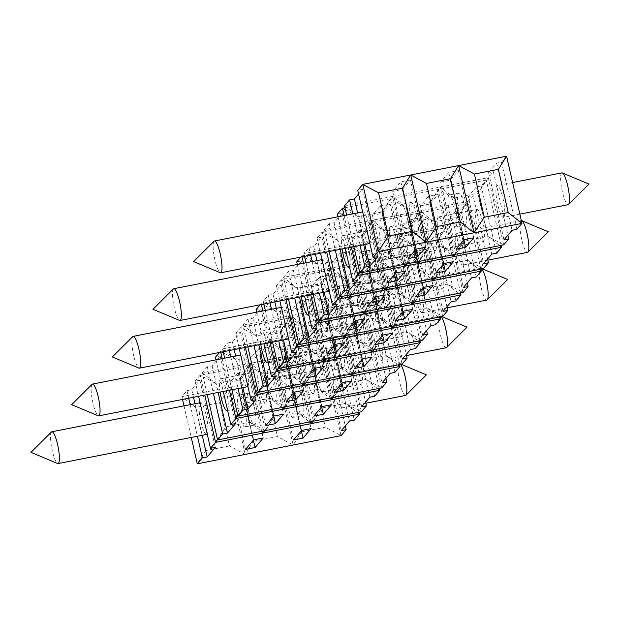 <?xml version="1.0" encoding="UTF-8"?>
<svg xmlns="http://www.w3.org/2000/svg" width="620" height="620" viewBox="0 0 620 620"><rect width="100%" height="100%" fill="white"/><g stroke="black" fill="none" stroke-linecap="round" stroke-linejoin="round"><path stroke-width="0.46" stroke-dasharray="3.1 2.33" d="M295.755 361.375L286.169 363.258L278.039 372.791L287.618 370.915L295.755 361.375L311.147 428.583M287.618 370.915L301.32 430.745M295.81 384.152A16.197 3.232 78.9 0 1 296.267 383.858A16.197 3.232 78.9 0 1 302.297 397.885A16.197 3.232 78.9 0 1 302.955 415.354A16.197 3.232 78.9 0 1 302.498 415.648A16.197 3.232 78.9 0 1 296.469 401.621A16.197 3.232 78.9 0 1 295.81 384.152M293.369 417.229A16.197 3.232 -101.1 0 0 292.71 399.761A16.197 3.232 -101.1 0 0 286.68 385.733A16.197 3.232 -101.1 0 0 286.626 402.248A16.197 3.232 -101.1 0 0 292.911 417.524A16.197 3.232 -101.1 0 0 293.369 417.229M278.039 372.791L293.43 440.006M286.169 363.258L301.56 430.466M215.435 357.26L220.224 356.322L212.094 365.862L207.305 366.8L202.221 372.76L298.073 353.974L311.79 364.816L296.042 356.353L200.19 375.147L195.106 381.106L199.904 380.169L191.774 389.709L186.976 390.647L181.892 396.606L277.745 377.82L267.499 393.359L243.536 398.055L253.433 441.262L245.218 454.421L229.47 445.958L219.573 402.752L195.61 407.449L205.507 450.655L229.47 445.958M253.433 441.262L277.396 436.565L293.144 445.028L277.745 377.82L291.462 388.663L301.359 431.869L325.322 427.172L315.425 383.966L291.462 388.663M219.573 402.752L229.819 387.213L243.536 398.055M503.913 217.062A16.197 3.232 -101.1 0 0 503.254 199.594A16.197 3.232 -101.1 0 0 497.225 185.566A16.197 3.232 -101.1 0 0 497.17 202.081A16.197 3.232 -101.1 0 0 503.456 217.356A16.197 3.232 -101.1 0 0 503.913 217.062M561.921 172.879A16.197 3.232 -101.1 0 0 561.464 173.174A16.197 3.232 -101.1 0 0 562.123 190.642A16.197 3.232 -101.1 0 0 568.153 204.67M296.74 261.873L301.537 260.935L293.407 270.475L288.61 271.413L283.526 277.373L379.378 258.579L393.096 269.429L377.347 260.966L425.274 251.573L417.058 264.732L393.096 269.429L402.992 312.635L394.777 325.795L379.029 317.332L390.732 326.585M344.379 335.668L329.422 270.359L321.207 283.518L331.452 267.979L345.17 278.822L355.066 322.028L379.029 317.332L369.132 274.125L345.17 278.822L329.422 270.359L377.347 260.966L369.132 274.125L379.378 258.579L427.304 249.186L442.703 316.394L426.955 307.938L438.658 317.192M394.243 325.895L402.992 312.635L426.955 307.938L417.058 264.732L427.304 249.186L432.388 243.226L446.935 306.745M341.333 261.074L349.463 251.534L339.876 253.417L331.747 262.958L341.333 261.074L355.035 320.904M300.832 257.075L301.824 255.913L302.033 256.843M432.388 243.226L427.599 244.164L435.728 234.624L440.518 233.686L445.602 227.726L301.824 255.913L303.149 256.618M397.389 242.141L387.802 244.024L379.673 253.557L389.252 251.681L397.389 242.141L412.781 309.349M267.499 393.359L277.396 436.565M316.138 360.305A16.197 3.232 78.9 0 1 316.595 360.011A16.197 3.232 78.9 0 1 322.881 375.286A16.197 3.232 78.9 0 1 322.826 391.801A16.197 3.232 78.9 0 1 316.797 377.766A16.197 3.232 78.9 0 1 316.138 360.305M354.477 352.788A16.197 3.232 -101.1 0 0 355.136 370.256A16.197 3.232 -101.1 0 0 361.166 384.284A16.197 3.232 -101.1 0 0 361.623 383.989A16.197 3.232 -101.1 0 0 360.964 366.521A16.197 3.232 -101.1 0 0 354.935 352.493A16.197 3.232 -101.1 0 0 354.477 352.788M356.787 312.604A16.197 3.232 78.9 0 1 357.244 312.317A16.197 3.232 78.9 0 1 363.529 327.585A16.197 3.232 78.9 0 1 363.483 344.108A16.197 3.232 78.9 0 1 357.446 330.072A16.197 3.232 78.9 0 1 356.787 312.604M395.134 305.094A16.197 3.232 -101.1 0 0 395.793 322.563A16.197 3.232 -101.1 0 0 401.822 336.59A16.197 3.232 -101.1 0 0 402.279 336.296A16.197 3.232 -101.1 0 0 401.621 318.827A16.197 3.232 -101.1 0 0 395.591 304.8A16.197 3.232 -101.1 0 0 395.134 305.094M397.443 264.911A16.197 3.232 78.9 0 1 397.9 264.624A16.197 3.232 78.9 0 1 404.186 279.891A16.197 3.232 78.9 0 1 404.132 296.414A16.197 3.232 78.9 0 1 398.102 282.379A16.197 3.232 78.9 0 1 397.443 264.911M435.782 257.401A16.197 3.232 -101.1 0 0 436.441 274.869A16.197 3.232 -101.1 0 0 442.471 288.897A16.197 3.232 -101.1 0 0 442.928 288.602A16.197 3.232 -101.1 0 0 442.269 271.134A16.197 3.232 -101.1 0 0 436.24 257.106A16.197 3.232 -101.1 0 0 435.782 257.401M438.1 217.217A16.197 3.232 78.9 0 1 438.557 216.93A16.197 3.232 78.9 0 1 444.842 232.198A16.197 3.232 78.9 0 1 444.788 248.721A16.197 3.232 78.9 0 1 438.759 234.685A16.197 3.232 78.9 0 1 438.1 217.217M476.439 209.707A16.197 3.232 -101.1 0 0 477.098 227.176A16.197 3.232 -101.1 0 0 483.127 241.203A16.197 3.232 -101.1 0 0 483.585 240.909A16.197 3.232 -101.1 0 0 482.926 223.44A16.197 3.232 -101.1 0 0 476.896 209.413A16.197 3.232 -101.1 0 0 476.439 209.707M460.559 293.035L445.602 227.726L437.387 240.886L413.424 245.582L397.676 237.119L389.461 250.279L399.357 293.485L411.052 302.738M397.676 237.119L412.633 302.428M256.091 309.566L260.88 308.628L252.751 318.169L247.961 319.106L242.877 325.066L386.655 296.879L391.731 290.92L386.942 291.857L395.072 282.317L399.869 281.379L404.945 275.42L357.019 284.812L348.804 297.972L324.841 302.669L309.093 294.206L324.051 359.515M419.903 340.729L404.945 275.42L396.73 288.579L372.767 293.276L357.019 284.812L261.167 303.606L261.384 304.536M399.993 229.71L409.58 227.835L417.71 218.294L408.131 220.178L399.993 229.71L415.392 296.926M408.131 220.178L423.522 287.385M415.33 274.149A16.197 3.232 -101.1 0 0 414.671 256.68A16.197 3.232 -101.1 0 0 408.642 242.653A16.197 3.232 -101.1 0 0 408.588 259.168A16.197 3.232 -101.1 0 0 414.873 274.443A16.197 3.232 -101.1 0 0 415.33 274.149M338.729 306.272L354.121 373.488L338.373 365.025L328.476 321.819L338.729 306.272L352.439 317.122L336.691 308.659L328.476 321.819L304.513 326.515L288.773 318.052L303.73 383.362M394.932 372.434L379.541 305.226L384.617 299.266L288.773 318.052L280.55 331.212L290.803 315.673L304.513 326.515L314.41 369.721L338.373 365.025L350.075 374.279M344.945 207.731L486.25 180.033L478.036 193.192L454.072 197.889L438.332 189.425L430.11 202.585L406.146 207.281L390.406 198.819L405.364 264.128M325.996 359.135L334.738 345.875L358.701 341.178L348.804 297.972L359.058 282.425L374.449 349.641L358.701 341.178L370.404 350.432M379.254 388.422L364.297 323.113L316.371 332.506L308.156 345.666L284.192 350.362L268.445 341.899L283.402 407.208M285.339 406.829L294.082 393.568L318.045 388.872L329.747 398.125M288.773 318.052L240.847 327.453L235.763 333.413L240.552 332.475L232.422 342.015L227.633 342.953L222.549 348.913L270.475 339.52L284.192 350.362L294.082 393.568L285.867 406.728L270.119 398.265L281.821 407.518M312.937 421.282L321.687 408.022L311.79 364.816L335.753 360.119L343.968 346.96L296.042 356.353L287.827 369.512L263.864 374.209L273.761 417.415L265.538 430.575L249.798 422.111L261.493 431.365M248.116 365.746L239.901 378.905L250.147 363.367L263.864 374.209L248.116 365.746L263.074 431.055M265.011 430.675L273.761 417.415L297.724 412.719L287.827 369.512L298.073 353.974L313.464 421.182L297.724 412.719L309.419 421.972M366.645 311.442L375.394 298.181L399.357 293.485L415.098 301.948L399.706 234.732L413.424 245.582L423.321 288.788L415.098 301.948M369.784 227.687L360.204 229.571L352.075 239.111L361.654 237.228L369.784 227.687L385.183 294.903M361.654 237.228L375.356 297.058M369.846 250.465A16.197 3.232 78.9 0 1 370.303 250.17A16.197 3.232 78.9 0 1 376.332 264.197A16.197 3.232 78.9 0 1 376.991 281.666A16.197 3.232 78.9 0 1 376.534 281.961A16.197 3.232 78.9 0 1 370.504 267.933A16.197 3.232 78.9 0 1 369.846 250.465M379.378 258.579L394.777 325.795M390.406 198.819L382.183 211.978L358.221 216.674L344.511 205.832L392.437 196.439L406.146 207.281L416.043 250.488L407.828 263.647L392.08 255.184L403.783 264.438M345.418 209.8L358.221 216.674L368.117 259.881L392.08 255.184L382.183 211.978L392.437 196.439L440.363 187.038L455.754 254.254L440.006 245.791L451.709 255.045M407.301 263.748L416.043 250.488L440.006 245.791L430.11 202.585L440.363 187.038L488.289 177.645L503.68 244.853L487.932 236.398L499.635 245.652M410.44 179.994L400.853 181.877L392.724 191.417L402.31 189.534L410.44 179.994L425.832 247.21M402.31 189.534L416.012 249.364M410.502 202.771A16.197 3.232 78.9 0 1 410.959 202.476A16.197 3.232 78.9 0 1 416.989 216.504A16.197 3.232 78.9 0 1 417.647 233.972A16.197 3.232 78.9 0 1 417.19 234.267A16.197 3.232 78.9 0 1 411.161 220.24A16.197 3.232 78.9 0 1 410.502 202.771M359.344 277.404L368.931 275.528L377.061 265.988L367.474 267.871L359.344 277.404L374.736 344.619M367.474 267.871L382.865 335.079M374.681 321.842A16.197 3.232 -101.1 0 0 374.023 304.374A16.197 3.232 -101.1 0 0 367.986 290.346A16.197 3.232 -101.1 0 0 367.939 306.861A16.197 3.232 -101.1 0 0 374.224 322.137A16.197 3.232 -101.1 0 0 374.681 321.842M329.422 270.359L281.496 279.76L276.419 285.719L281.209 284.781L273.079 294.322L268.282 295.26L263.206 301.219L311.132 291.826L324.841 302.669L334.738 345.875L326.523 359.034L310.775 350.571L322.478 359.825M309.093 294.206L300.878 307.365L311.132 291.826L359.058 282.425L372.767 293.276L382.664 336.482L406.627 331.785L418.329 341.039M298.36 348.944L307.946 347.068L316.076 337.528L306.497 339.411L298.36 348.944L313.759 416.16M306.497 339.411L321.888 406.619M313.697 393.382A16.197 3.232 -101.1 0 0 313.038 375.914A16.197 3.232 -101.1 0 0 307.009 361.886A16.197 3.232 -101.1 0 0 306.954 378.401A16.197 3.232 -101.1 0 0 313.24 393.677A16.197 3.232 -101.1 0 0 313.697 393.382M346.317 335.288L355.066 322.028L346.851 335.188L331.103 326.724L342.806 335.978M331.452 267.979L346.851 335.188M337.396 214.179L342.186 213.241L334.056 222.781L329.267 223.719L324.183 229.679L420.035 210.885L433.752 221.735L418.004 213.272L409.789 226.432L419.678 269.638L431.381 278.892M476.238 277.047L460.846 209.839L465.93 203.879L418.004 213.272L432.962 278.582M229.819 387.213L245.218 454.421M250.147 363.367L265.538 430.575M318.688 325.097L328.274 323.221L336.404 313.681L326.817 315.565L318.688 325.097L334.079 392.313M326.817 315.565L342.217 382.772M334.025 369.536A16.197 3.232 -101.1 0 0 333.366 352.067A16.197 3.232 -101.1 0 0 327.337 338.04A16.197 3.232 -101.1 0 0 327.283 354.555A16.197 3.232 -101.1 0 0 333.568 369.83A16.197 3.232 -101.1 0 0 334.025 369.536M288.478 323.074L278.892 324.958L270.762 334.498L280.349 332.615L288.478 323.074L303.87 390.29M280.349 332.615L294.05 392.445M288.54 345.851A16.197 3.232 78.9 0 1 288.998 345.557A16.197 3.232 78.9 0 1 295.027 359.585A16.197 3.232 78.9 0 1 295.686 377.053A16.197 3.232 78.9 0 1 295.228 377.347A16.197 3.232 78.9 0 1 289.199 363.32A16.197 3.232 78.9 0 1 288.54 345.851M386.973 287.595L395.715 274.335L419.678 269.638L435.426 278.101L420.035 210.885L467.961 201.492L483.352 268.7L467.604 260.245L479.307 269.499M420.035 210.885L409.789 226.432L385.826 231.128L370.078 222.665L322.152 232.066L317.068 238.026L321.865 237.088L313.728 246.628L308.938 247.566L303.854 253.526L399.706 234.732L389.461 250.279L365.498 254.975L375.394 298.181L367.172 311.341L351.431 302.878L363.126 312.131M311.132 291.826L326.523 359.034M336.691 308.659L351.649 373.969M308.806 299.228L299.22 301.111L291.09 310.651L300.677 308.768L308.806 299.228L324.198 366.443M300.677 308.768L314.379 368.598M308.861 322.005A16.197 3.232 78.9 0 1 309.326 321.71A16.197 3.232 78.9 0 1 315.355 335.738A16.197 3.232 78.9 0 1 316.014 353.206A16.197 3.232 78.9 0 1 315.557 353.501A16.197 3.232 78.9 0 1 309.519 339.473A16.197 3.232 78.9 0 1 308.861 322.005M305.668 382.982L314.41 369.721L306.195 382.881L290.447 374.418L302.149 383.672M369.815 397.219L354.423 330.01L359.213 329.073L364.297 323.113L356.074 336.272L332.111 340.969L316.371 332.506L268.445 341.899L260.229 355.058L270.475 339.52L318.401 330.119L333.793 397.335L318.045 388.872L308.156 345.666L318.401 330.119L332.111 340.969L342.007 384.175L333.793 397.335M296.042 356.353L311 421.662M349.75 246.512L341.535 259.672L351.78 244.133L365.498 254.975L349.75 246.512L364.707 311.821M247.829 370.776L238.243 372.651L230.113 382.191L239.7 380.308L247.829 370.776L263.221 437.983M239.7 380.308L253.402 440.138M247.884 393.545A16.197 3.232 78.9 0 1 248.341 393.251A16.197 3.232 78.9 0 1 254.371 407.278A16.197 3.232 78.9 0 1 255.029 424.746A16.197 3.232 78.9 0 1 254.572 425.041A16.197 3.232 78.9 0 1 248.542 411.014A16.197 3.232 78.9 0 1 247.884 393.545M440.65 182.017L450.236 180.141L458.366 170.601L448.779 172.484L440.65 182.017L456.041 249.225M448.779 172.484L464.171 239.692M455.987 226.455A16.197 3.232 -101.1 0 0 455.328 208.987A16.197 3.232 -101.1 0 0 449.299 194.959A16.197 3.232 -101.1 0 0 449.244 211.474A16.197 3.232 -101.1 0 0 455.529 226.749A16.197 3.232 -101.1 0 0 455.987 226.455M316.371 332.506L331.328 397.815M268.15 346.921L258.571 348.804L250.441 358.344L260.02 356.461L268.15 346.921L283.549 414.137M260.02 356.461L273.722 416.291M268.212 369.698A16.197 3.232 78.9 0 1 268.669 369.404A16.197 3.232 78.9 0 1 274.699 383.431A16.197 3.232 78.9 0 1 275.358 400.9A16.197 3.232 78.9 0 1 274.9 401.194A16.197 3.232 78.9 0 1 268.871 387.167A16.197 3.232 78.9 0 1 268.212 369.698M339.016 301.25L348.603 299.375L356.733 289.835L347.146 291.718L339.016 301.25L354.408 368.466M347.146 291.718L362.537 358.926M354.353 345.689A16.197 3.232 -101.1 0 0 353.695 328.22A16.197 3.232 -101.1 0 0 347.665 314.193A16.197 3.232 -101.1 0 0 347.611 330.708A16.197 3.232 -101.1 0 0 353.896 345.983A16.197 3.232 -101.1 0 0 354.353 345.689M351.78 244.133L367.172 311.341M377.347 260.966L392.305 326.275M438.332 189.425L453.29 254.735M329.135 275.381L319.548 277.264L311.418 286.804L321.005 284.921L329.135 275.381L344.526 342.596M321.005 284.921L334.707 344.751M329.189 298.158A16.197 3.232 78.9 0 1 329.646 297.863A16.197 3.232 78.9 0 1 335.676 311.891A16.197 3.232 78.9 0 1 336.335 329.36A16.197 3.232 78.9 0 1 335.877 329.654A16.197 3.232 78.9 0 1 329.848 315.627A16.197 3.232 78.9 0 1 329.189 298.158M357.019 284.812L371.977 350.122M390.112 203.84L380.525 205.724L372.395 215.264L381.982 213.381L390.112 203.84L405.503 271.056M381.982 213.381L395.684 273.211M390.174 226.618A16.197 3.232 78.9 0 1 390.631 226.323A16.197 3.232 78.9 0 1 396.661 240.351A16.197 3.232 78.9 0 1 397.319 257.819A16.197 3.232 78.9 0 1 396.862 258.114A16.197 3.232 78.9 0 1 390.833 244.086A16.197 3.232 78.9 0 1 390.174 226.618M418.004 213.272L370.078 222.665L385.036 287.974M370.078 222.665L361.863 235.825L372.108 220.286L385.826 231.128L395.715 274.335L387.5 287.494L371.752 279.031L383.454 288.285M349.463 251.534L364.854 318.75M349.517 274.311A16.197 3.232 78.9 0 1 349.974 274.017A16.197 3.232 78.9 0 1 356.004 288.044A16.197 3.232 78.9 0 1 356.663 305.513A16.197 3.232 78.9 0 1 356.206 305.807A16.197 3.232 78.9 0 1 350.176 291.78A16.197 3.232 78.9 0 1 349.517 274.311M379.673 253.557L395.064 320.772M387.802 244.024L403.194 311.232M395.002 297.995A16.197 3.232 -101.1 0 0 394.343 280.527A16.197 3.232 -101.1 0 0 388.314 266.499A16.197 3.232 -101.1 0 0 388.26 283.014A16.197 3.232 -101.1 0 0 394.545 298.29A16.197 3.232 -101.1 0 0 395.002 297.995M290.803 315.673L306.195 382.881M392.437 196.439L407.828 263.647M270.475 339.52L285.867 406.728M372.108 220.286L387.5 287.494M420.321 205.863L429.908 203.988L438.038 194.448L428.451 196.331L420.321 205.863L435.713 273.079M428.451 196.331L443.85 263.539M435.659 250.302A16.197 3.232 -101.1 0 0 435 232.833A16.197 3.232 -101.1 0 0 428.97 218.806A16.197 3.232 -101.1 0 0 428.916 235.321A16.197 3.232 -101.1 0 0 435.201 250.596A16.197 3.232 -101.1 0 0 435.659 250.302M506.579 156.186L501.503 162.145L496.705 163.083L488.575 172.624L493.365 171.686L488.289 177.645L478.036 193.192L487.932 236.398L463.969 241.095L455.754 254.254M493.365 171.686L507.92 235.205M358.569 194.021L362.514 189.394L357.724 190.332M333.265 397.436L342.007 384.175L365.971 379.479L356.074 336.272L366.327 320.726L381.719 387.934L365.971 379.479L377.673 388.732M399.575 364.576L384.617 299.266L376.402 312.426L352.439 317.122L362.336 360.329L354.121 373.488M427.599 244.164L442.99 311.372M313.464 421.182L321.687 408.022L345.642 403.325L357.345 412.579M277.745 377.82L325.671 368.42L341.062 435.628L325.322 427.172M315.425 383.966L325.671 368.42L330.755 362.46L345.301 425.979M501.208 245.342L486.25 180.033L481.174 185.992L476.377 186.93L491.776 254.138M481.174 185.992L496.566 253.2M260.175 304.769L261.167 303.606L262.493 304.312M434.899 278.202L443.641 264.942L435.426 278.101M480.887 269.188L465.93 203.879L457.707 217.039L433.752 221.735L443.641 264.942L467.604 260.245L457.707 217.039L467.961 201.492L473.045 195.533L487.591 259.051M399.706 234.732L447.632 225.339L463.024 292.547L447.284 284.092L458.978 293.345M414.571 302.048L423.321 288.788L447.284 284.092L437.387 240.886L447.632 225.339L452.716 219.379L467.263 282.898M440.231 316.882L425.274 251.573L420.189 257.533L415.4 258.47L430.792 325.678M420.189 257.533L435.589 324.74M438.038 194.448L453.429 261.656M429.908 203.988L443.61 263.81M379.541 305.226L374.744 306.164L366.614 315.704L382.005 382.912M374.744 306.164L390.143 373.372M381.951 360.142A16.197 3.232 -101.1 0 0 381.292 342.674A16.197 3.232 -101.1 0 0 375.263 328.647A16.197 3.232 -101.1 0 0 375.209 345.162A16.197 3.232 -101.1 0 0 381.494 360.437A16.197 3.232 -101.1 0 0 381.951 360.142M343.612 367.66A16.197 3.232 78.9 0 1 343.154 367.954A16.197 3.232 78.9 0 1 337.125 353.919A16.197 3.232 78.9 0 1 336.466 336.451A16.197 3.232 78.9 0 1 336.923 336.164A16.197 3.232 78.9 0 1 342.953 350.192A16.197 3.232 78.9 0 1 343.612 367.66M336.404 313.681L351.796 380.889M354.423 330.01L346.286 339.551L351.083 338.613L365.63 402.132M346.286 339.551L361.685 406.759M301.359 431.869L293.144 445.028M409.58 227.835L423.282 287.657M424.917 272.273A16.197 3.232 78.9 0 1 424.46 272.567A16.197 3.232 78.9 0 1 418.43 258.532A16.197 3.232 78.9 0 1 417.771 241.064A16.197 3.232 78.9 0 1 418.229 240.777A16.197 3.232 78.9 0 1 424.258 254.804A16.197 3.232 78.9 0 1 424.917 272.273M316.076 337.528L331.475 404.736M460.846 209.839L456.057 210.777L447.919 220.317L463.318 287.525M456.057 210.777L471.448 277.985M463.256 264.755A16.197 3.232 -101.1 0 0 462.597 247.287A16.197 3.232 -101.1 0 0 456.568 233.26A16.197 3.232 -101.1 0 0 456.514 249.775A16.197 3.232 -101.1 0 0 462.799 265.05A16.197 3.232 -101.1 0 0 463.256 264.755M318.401 330.119L366.327 320.726L371.411 314.766L385.958 378.285M476.377 186.93L468.247 196.47L483.639 263.678M359.213 329.073L374.604 396.281M455.227 254.355L463.969 241.095L454.072 197.889L440.363 187.038M521.327 220.565A16.197 3.232 -101.1 0 0 521.265 220.573A16.197 3.232 -101.1 0 0 520.808 220.867A16.197 3.232 -101.1 0 0 521.466 238.336A16.197 3.232 -101.1 0 0 527.496 252.363M368.931 275.528L382.633 335.358M359.058 282.425L406.983 273.033L422.375 340.24L406.627 331.785L396.73 288.579L406.983 273.033L412.06 267.073L426.607 330.592M353.594 373.589L362.336 360.329L386.299 355.632L402.047 364.087L386.655 296.879L376.402 312.426L386.299 355.632L398.001 364.885M468.247 196.47L473.045 195.533M298.073 353.974L345.999 344.573L361.39 411.781L345.642 403.325L335.753 360.119L345.999 344.573L351.083 338.613M356.733 289.835L372.124 357.043M415.4 258.47L407.27 268.01L412.06 267.073M407.27 268.01L422.662 335.219M450.236 180.141L463.938 239.963M328.274 323.221L341.976 383.051M384.26 319.966A16.197 3.232 78.9 0 1 383.803 320.261A16.197 3.232 78.9 0 1 377.774 306.226A16.197 3.232 78.9 0 1 377.115 288.757A16.197 3.232 78.9 0 1 377.572 288.471A16.197 3.232 78.9 0 1 383.602 302.498A16.197 3.232 78.9 0 1 384.26 319.966M389.252 251.681L402.954 311.511M377.061 265.988L392.452 333.196M441.215 316.688A16.197 3.232 -101.1 0 0 440.409 316.022A16.197 3.232 -101.1 0 0 439.96 315.96A16.197 3.232 -101.1 0 0 439.503 316.254A16.197 3.232 -101.1 0 0 440.161 333.723A16.197 3.232 -101.1 0 0 446.191 347.75M465.574 224.579A16.197 3.232 78.9 0 1 465.116 224.874A16.197 3.232 78.9 0 1 459.079 210.839A16.197 3.232 78.9 0 1 458.42 193.37A16.197 3.232 78.9 0 1 458.878 193.083A16.197 3.232 78.9 0 1 464.915 207.111A16.197 3.232 78.9 0 1 465.574 224.579M373.922 349.742L382.664 336.482L374.449 349.641M366.614 315.704L371.411 314.766M399.869 281.379L415.261 348.587M358.926 412.269L343.968 346.96L338.884 352.92L334.095 353.857L325.965 363.397L341.356 430.606M334.095 353.857L349.486 421.073M341.295 407.836A16.197 3.232 -101.1 0 0 340.636 390.368A16.197 3.232 -101.1 0 0 334.606 376.34A16.197 3.232 -101.1 0 0 334.149 376.635A16.197 3.232 -101.1 0 0 334.808 394.103A16.197 3.232 -101.1 0 0 340.837 408.131A16.197 3.232 -101.1 0 0 341.295 407.836M501.503 162.145L516.894 229.353M219.526 352.462L220.519 351.3L220.728 352.23M268.445 341.899L220.519 351.3L221.844 352.013M440.518 233.686L455.909 300.894M422.607 312.449A16.197 3.232 -101.1 0 0 421.949 294.981A16.197 3.232 -101.1 0 0 415.911 280.953A16.197 3.232 -101.1 0 0 415.865 297.468A16.197 3.232 -101.1 0 0 422.15 312.744A16.197 3.232 -101.1 0 0 422.607 312.449M481.872 268.995A16.197 3.232 -101.1 0 0 481.058 268.328A16.197 3.232 -101.1 0 0 480.616 268.266A16.197 3.232 -101.1 0 0 480.159 268.561A16.197 3.232 -101.1 0 0 480.818 286.029A16.197 3.232 -101.1 0 0 486.847 300.057M400.559 364.382A16.197 3.232 -101.1 0 0 399.753 363.715A16.197 3.232 -101.1 0 0 399.311 363.653A16.197 3.232 -101.1 0 0 398.854 363.948A16.197 3.232 -101.1 0 0 399.512 381.416A16.197 3.232 -101.1 0 0 405.542 395.444M386.942 291.857L402.334 359.065M395.072 282.317L410.463 349.525M435.728 234.624L451.12 301.832M391.731 290.92L406.286 354.438M488.575 172.624L503.967 239.831M496.705 163.083L512.097 230.291M307.946 347.068L321.648 406.898M458.366 170.601L473.757 237.809M325.965 363.397L330.755 362.46M447.919 220.317L452.716 219.379M348.603 299.375L362.305 359.205M417.71 218.294L433.109 285.502M338.884 352.92L354.276 420.128M214.001 241.288A16.197 3.232 -101.1 0 0 214.442 257.703A16.197 3.232 -101.1 0 0 220.247 272.73M369.264 243.66A16.197 3.232 78.9 0 1 363.235 229.633A16.197 3.232 78.9 0 1 362.576 212.164A16.197 3.232 78.9 0 1 363.033 211.87A16.197 3.232 78.9 0 1 368.985 225.548A16.197 3.232 78.9 0 1 369.838 243.21M173.352 288.982A16.197 3.232 -101.1 0 0 173.794 305.397A16.197 3.232 -101.1 0 0 179.591 320.424M328.608 291.353A16.197 3.232 78.9 0 1 322.578 277.326A16.197 3.232 78.9 0 1 321.92 259.858A16.197 3.232 78.9 0 1 322.377 259.563A16.197 3.232 78.9 0 1 328.329 273.242A16.197 3.232 78.9 0 1 329.181 290.904M132.696 336.675A16.197 3.232 -101.1 0 0 133.137 353.09A16.197 3.232 -101.1 0 0 138.942 368.117M287.951 339.047A16.197 3.232 78.9 0 1 281.922 325.019A16.197 3.232 78.9 0 1 281.263 307.551A16.197 3.232 78.9 0 1 281.72 307.257A16.197 3.232 78.9 0 1 287.68 320.935A16.197 3.232 78.9 0 1 288.525 338.597M92.047 384.369A16.197 3.232 -101.1 0 0 92.489 400.784A16.197 3.232 -101.1 0 0 98.285 415.811M247.303 386.74A16.197 3.232 78.9 0 1 241.273 372.713A16.197 3.232 78.9 0 1 240.614 355.245A16.197 3.232 78.9 0 1 241.072 354.95A16.197 3.232 78.9 0 1 247.024 368.629A16.197 3.232 78.9 0 1 247.876 386.291M51.39 432.062A16.197 3.232 -101.1 0 0 51.832 448.485A16.197 3.232 -101.1 0 0 57.629 463.504M206.646 434.434A16.197 3.232 78.9 0 1 200.617 420.407A16.197 3.232 78.9 0 1 199.958 402.938A16.197 3.232 78.9 0 1 200.415 402.643A16.197 3.232 78.9 0 1 206.375 416.322A16.197 3.232 78.9 0 1 207.22 433.985M359.786 272.521L368.117 259.881L359.902 273.04M346.627 215.086L353.865 246.683M344.162 215.566L351.401 247.163M329.181 251.519L324.183 229.679L337.9 240.521L347.789 283.728L339.574 296.887M339.458 296.368L347.789 283.728L371.752 279.031L361.863 235.825L337.9 240.521L322.152 232.066L326.717 251.999M304.505 256.354L303.854 253.526L317.572 264.368L327.469 307.574L319.246 320.734M305.978 262.779L313.209 294.376M303.506 263.26L310.744 294.856M319.13 320.214L327.469 307.574L351.431 302.878L341.535 259.672L317.572 264.368L304.761 257.494M288.533 299.212L283.526 277.373L297.244 288.215L307.14 331.421L298.925 344.581M298.801 344.061L307.14 331.421L331.103 326.724L321.207 283.518L297.244 288.215L281.496 279.76L286.06 299.692M263.849 304.048L263.206 301.219L276.915 312.062L286.812 355.268L278.597 368.427M265.321 310.473L272.56 342.07M262.857 310.961L270.088 342.55M278.481 367.908L286.812 355.268L310.775 350.571L300.878 307.365L276.915 312.062L264.112 305.187M247.876 346.906L242.877 325.066L256.587 335.908L266.484 379.115L258.269 392.274M258.153 391.755L266.484 379.115L290.447 374.418L280.55 331.212L256.587 335.908L240.847 327.453L245.412 347.386M223.2 351.742L222.549 348.913L236.267 359.755L246.156 402.961L237.94 416.121M224.672 358.166L231.903 389.763M222.2 358.654L229.439 390.244M237.824 415.601L246.156 402.961L270.119 398.265L260.229 355.058L236.267 359.755L223.456 352.881M207.227 394.599L202.221 372.76L215.938 383.602L225.835 426.808L217.612 439.968M217.496 439.448L225.835 426.808L249.798 422.111L239.901 378.905L215.938 383.602L200.19 375.147L204.755 395.079M205.507 450.655L197.292 463.814M195.61 407.449L181.892 396.606L182.543 399.435M184.016 405.86L191.255 437.457M352.803 213.877L360.034 245.466M357.593 212.939L364.831 244.528M362.514 189.394L377.906 256.603M329.267 223.719L335.358 250.31M334.056 222.781L340.147 249.372M342.186 213.241L357.577 280.449M342.085 248.992A16.197 3.232 78.9 0 1 342.248 236.011A16.197 3.232 78.9 0 1 342.705 235.716A16.197 3.232 78.9 0 1 348.657 249.395A16.197 3.232 78.9 0 1 349.51 267.057M337.993 216.783L345.224 248.372M308.938 247.566L310.674 255.146M312.147 261.57L319.385 293.167M313.728 246.628L315.464 254.208M316.936 260.632L324.175 292.221M321.865 237.088L337.257 304.296M317.068 238.026L320.548 253.208M288.61 271.413L294.702 298.003M293.407 270.475L299.491 297.065M301.537 260.935L316.928 328.143M301.428 296.685A16.197 3.232 78.9 0 1 301.591 283.704A16.197 3.232 78.9 0 1 302.048 283.41A16.197 3.232 78.9 0 1 308.008 297.089A16.197 3.232 78.9 0 1 308.853 314.751M297.337 264.476L304.575 296.065M268.282 295.26L270.018 302.839M271.49 309.264L278.729 340.861M273.079 294.322L274.815 301.901M276.288 308.326L283.518 339.915M281.209 284.781L296.6 351.99M276.419 285.719L279.891 300.901M247.961 319.106L254.045 345.697M252.751 318.169L258.842 344.759M260.88 308.628L276.272 375.836M260.78 344.379A16.197 3.232 78.9 0 1 260.942 331.398A16.197 3.232 78.9 0 1 261.4 331.103A16.197 3.232 78.9 0 1 267.352 344.782A16.197 3.232 78.9 0 1 268.197 362.444M256.688 312.17L263.919 343.759M227.633 342.953L229.369 350.533M230.842 356.957L238.072 388.554M232.422 342.015L234.159 349.595M235.631 356.019L242.87 387.608M240.552 332.475L255.944 399.683M235.763 333.413L239.243 348.595M207.305 366.8L213.396 393.39M212.094 365.862L218.186 392.452M220.224 356.322L235.623 423.53M220.123 392.072A16.197 3.232 78.9 0 1 220.286 379.091A16.197 3.232 78.9 0 1 220.743 378.797A16.197 3.232 78.9 0 1 226.695 392.476A16.197 3.232 78.9 0 1 227.548 410.138M216.031 359.863L223.27 391.453M186.976 390.647L188.713 398.226M190.185 404.651L197.424 436.248M191.774 389.709L193.51 397.288M194.975 403.713L202.213 435.302M199.904 380.169L215.295 447.377M195.106 381.106L198.586 396.288M400.853 181.877L416.245 249.085M392.724 191.417L408.115 258.625M408.061 235.848A16.197 3.232 -101.1 0 0 407.402 218.379A16.197 3.232 -101.1 0 0 401.373 204.352A16.197 3.232 -101.1 0 0 401.318 220.867A16.197 3.232 -101.1 0 0 407.604 236.142A16.197 3.232 -101.1 0 0 408.061 235.848M380.525 205.724L395.924 272.932M372.395 215.264L387.795 282.472M387.733 259.695A16.197 3.232 -101.1 0 0 387.074 242.234A16.197 3.232 -101.1 0 0 381.044 228.199A16.197 3.232 -101.1 0 0 380.99 244.714A16.197 3.232 -101.1 0 0 387.275 259.989A16.197 3.232 -101.1 0 0 387.733 259.695M360.204 229.571L375.596 296.779M352.075 239.111L367.466 306.319M367.404 283.549A16.197 3.232 -101.1 0 0 366.746 266.081A16.197 3.232 -101.1 0 0 360.716 252.046A16.197 3.232 -101.1 0 0 360.662 268.569A16.197 3.232 -101.1 0 0 366.947 283.836A16.197 3.232 -101.1 0 0 367.404 283.549M339.876 253.417L355.268 320.625M331.747 262.958L347.138 330.166M347.076 307.396A16.197 3.232 -101.1 0 0 346.417 289.928A16.197 3.232 -101.1 0 0 340.388 275.892A16.197 3.232 -101.1 0 0 340.334 292.415A16.197 3.232 -101.1 0 0 346.619 307.683A16.197 3.232 -101.1 0 0 347.076 307.396M319.548 277.264L334.94 344.472M311.418 286.804L326.81 354.012M326.756 331.243A16.197 3.232 -101.1 0 0 326.097 313.774A16.197 3.232 -101.1 0 0 320.067 299.739A16.197 3.232 -101.1 0 0 320.013 316.262A16.197 3.232 -101.1 0 0 326.298 331.529A16.197 3.232 -101.1 0 0 326.756 331.243M299.22 301.111L314.611 368.319M291.09 310.651L306.481 377.859M306.427 355.09A16.197 3.232 -101.1 0 0 305.769 337.621A16.197 3.232 -101.1 0 0 299.739 323.586A16.197 3.232 -101.1 0 0 299.685 340.109A16.197 3.232 -101.1 0 0 305.97 355.376A16.197 3.232 -101.1 0 0 306.427 355.09M278.892 324.958L294.291 392.166M270.762 334.498L286.161 401.706M286.099 378.936A16.197 3.232 -101.1 0 0 285.44 361.468A16.197 3.232 -101.1 0 0 279.411 347.433A16.197 3.232 -101.1 0 0 279.356 363.956A16.197 3.232 -101.1 0 0 285.642 379.223A16.197 3.232 -101.1 0 0 286.099 378.936M258.571 348.804L273.963 416.012M250.441 358.344L265.833 425.553M265.771 402.783A16.197 3.232 -101.1 0 0 265.112 385.315A16.197 3.232 -101.1 0 0 259.083 371.279A16.197 3.232 -101.1 0 0 259.028 387.802A16.197 3.232 -101.1 0 0 265.313 403.07A16.197 3.232 -101.1 0 0 265.771 402.783M238.243 372.651L253.634 439.859M230.113 382.191L245.504 449.399M245.442 426.63A16.197 3.232 -101.1 0 0 244.784 409.161A16.197 3.232 -101.1 0 0 238.754 395.126A16.197 3.232 -101.1 0 0 238.7 411.649A16.197 3.232 -101.1 0 0 244.985 426.917A16.197 3.232 -101.1 0 0 245.442 426.63M296.267 383.858L286.68 385.733M302.498 415.648L292.911 417.524M512.616 182.543L497.225 185.566M519.855 214.14L503.456 217.356M322.826 391.801L361.166 384.284M316.595 360.011L354.935 352.493M363.483 344.108L401.822 336.59M357.244 312.317L395.591 304.8M404.132 296.414L442.471 288.897M397.9 264.624L436.24 257.106M444.788 248.721L483.127 241.203M438.557 216.93L476.896 209.413M336.923 336.164L327.337 338.04M343.154 367.954L333.568 369.83M418.229 240.777L408.642 242.653M424.46 272.567L414.873 274.443M377.572 288.471L367.986 290.346M383.803 320.261L374.224 322.137M439.96 315.96L375.263 328.647M406.534 355.524L381.494 360.437M458.878 193.083L449.299 194.959M465.116 224.874L455.529 226.749M480.616 268.266L415.911 280.953M447.183 307.83L422.15 312.744M401.101 364.273L399.753 363.715M399.311 363.653L334.606 376.34M365.878 403.217L340.837 408.131M521.265 220.573L456.568 233.26M487.839 260.137L462.799 265.05M441.75 316.58L440.409 316.022M410.959 202.476L401.373 204.352M417.19 234.267L407.604 236.142M370.303 250.17L360.716 252.046M376.534 281.961L366.947 283.836M329.646 297.863L320.067 299.739M335.877 329.654L326.298 331.529M288.998 345.557L279.411 347.433M295.228 377.347L285.642 379.223M248.341 393.251L238.754 395.126M254.572 425.041L244.985 426.917M274.9 401.194L313.24 393.677M268.669 369.404L307.009 361.886M315.557 353.501L353.896 345.983M309.326 321.71L347.665 314.193M356.206 305.807L394.545 298.29M349.974 274.017L388.314 266.499M396.862 258.114L435.201 250.596M390.631 226.323L428.97 218.806M226.974 410.587L265.313 403.07M220.743 378.797L259.083 371.279M267.631 362.894L305.97 355.376M261.4 331.103L299.739 323.586M308.279 315.2L346.619 307.683M302.048 283.41L340.388 275.892M348.936 267.507L387.275 259.989M342.705 235.716L381.044 228.199M482.407 268.886L481.058 268.328"/><path stroke-width="0.93" d="M303.017 438.123L311.147 428.583L301.56 430.466L293.43 440.006L303.017 438.123L301.32 430.745M191.255 437.457L197.292 463.814L341.062 435.628L346.146 429.668L341.356 430.606L349.486 421.073L354.276 420.128L359.36 414.168L263.508 432.962L265.011 430.675M519.855 214.14L568.153 204.67A16.197 3.232 -101.1 0 0 568.548 204.453A16.197 3.232 -101.1 0 0 568.61 204.375A16.197 3.232 -101.1 0 0 567.68 185.675A16.197 3.232 -101.1 0 0 562.371 172.941A16.197 3.232 -101.1 0 0 561.921 172.879L512.616 182.543M297.337 264.476L296.74 261.873L300.832 257.075M288.533 299.212L298.925 344.581L442.703 316.394L447.779 310.434L442.99 311.372L451.12 301.832L455.909 300.894L460.993 294.934L365.141 313.728L366.645 311.442M411.052 302.738L413.067 304.327L414.571 302.048M412.633 302.428L413.067 304.327M423.522 287.385L415.392 296.926L424.971 295.043L433.109 285.502L423.522 287.385M506.579 156.186L498.364 169.345L474.401 174.042L458.653 165.579L474.044 232.787L484.298 217.248L508.261 212.552L521.97 223.394L506.579 156.186L458.653 165.579L450.438 178.738L426.475 183.435L436.371 226.641L460.335 221.945L474.044 232.787L426.126 242.18L436.371 226.641M450.438 178.738L460.335 221.945M426.475 183.435L410.727 174.972L426.126 242.18L378.2 251.581L388.446 236.034L412.409 231.338L426.126 242.18M283.402 407.208L283.836 409.115L285.339 406.829M377.053 304.435L385.183 294.903L375.596 296.779L367.466 306.319L377.053 304.435L375.356 297.058M417.702 256.742L425.832 247.21L416.245 249.085L408.115 258.625L417.702 256.742L416.012 249.364M353.865 246.683L359.902 273.04L503.68 244.853L508.764 238.894L503.967 239.831L512.097 230.291L516.894 229.353L521.97 223.394L474.044 232.787M382.865 335.079L374.736 344.619L384.322 342.736L392.452 333.196L382.865 335.079M370.404 350.432L372.411 352.021L324.493 361.421L325.996 359.135M321.888 406.619L313.759 416.16L323.338 414.276L331.475 404.736L321.888 406.619M458.653 165.579L362.801 184.373L378.2 251.581L373.116 257.54L377.906 256.603L369.776 266.143L364.986 267.081L359.902 273.04M431.381 278.892L433.396 280.48L385.469 289.881L386.973 287.595M432.962 278.582L433.396 280.48L434.899 278.202M342.217 382.772L334.079 392.313L343.666 390.429L351.796 380.889L342.217 382.772M451.709 255.045L453.724 256.633L405.798 266.026L407.301 263.748M295.74 399.822L303.87 390.29L294.291 392.166L286.161 401.706L295.74 399.822L294.05 392.445M313.209 294.376L319.246 320.734L463.024 292.547L468.108 286.587L467.263 282.898M350.075 374.279L352.09 375.867L304.164 385.268L305.668 382.982M351.649 373.969L352.09 375.867L353.594 373.589M316.068 375.976L324.198 366.443L314.611 368.319L306.481 377.859L316.068 375.976L314.379 368.598M344.379 335.668L344.813 337.575L346.317 335.288M309.419 421.972L311.434 423.561L312.937 421.282M311 421.662L311.434 423.561M255.091 447.516L263.221 437.983L253.634 439.859L245.504 449.399L255.091 447.516L253.402 440.138M464.171 239.692L456.041 249.225L465.628 247.349L473.757 237.809L464.171 239.692M329.747 398.125L331.762 399.714L235.91 418.508L237.824 415.601M331.328 397.815L331.762 399.714L333.265 397.436M275.412 423.669L283.549 414.137L273.963 416.012L265.833 425.553L275.412 423.669L273.722 416.291M362.537 358.926L354.408 368.466L363.994 366.583L372.124 357.043L362.537 358.926M390.732 326.585L392.739 328.174L296.887 346.967L298.801 344.061M392.305 326.275L392.739 328.174L394.243 325.895M364.707 311.821L365.141 313.728L317.215 323.121L319.13 320.214M324.051 359.515L324.493 361.421L276.567 370.814L278.481 367.908M263.074 431.055L263.508 432.962L215.582 442.354L217.496 439.448M453.29 254.735L453.724 256.633L455.227 254.355M336.397 352.129L344.526 342.596L334.94 344.472L326.81 354.012L336.397 352.129L334.707 344.751M371.977 350.122L372.411 352.021L373.922 349.742M397.374 280.589L405.503 271.056L395.924 272.932L387.795 282.472L397.374 280.589L395.684 273.211M303.73 383.362L304.164 385.268L256.238 394.661L258.153 391.755M385.036 287.974L385.469 289.881L337.544 299.274L339.458 296.368M356.725 328.282L364.854 318.75L355.268 320.625L347.138 330.166L356.725 328.282L355.035 320.904M272.56 342.07L278.597 368.427L422.375 340.24L427.451 334.281L422.662 335.219L430.792 325.678L435.589 324.74L440.665 318.781L392.739 328.174M405.364 264.128L405.798 266.026L357.872 275.427L359.786 272.521M403.194 311.232L395.064 320.772L404.651 318.889L412.781 309.349L403.194 311.232M207.227 394.599L217.612 439.968L361.39 411.781L366.474 405.821L361.685 406.759L369.815 397.219L374.604 396.281L379.688 390.321L331.762 399.714M231.903 389.763L237.94 416.121L381.719 387.934L386.803 381.974L385.958 378.285M329.181 251.519L339.574 296.887L483.352 268.7L488.436 262.74L483.639 263.678L491.776 254.138L496.566 253.2L501.65 247.24L453.724 256.633M247.876 346.906L258.269 392.274L402.047 364.087L407.131 358.128L402.334 359.065L410.463 349.525L415.261 348.587L420.337 342.628L372.411 352.021M443.85 263.539L435.713 273.079L445.3 271.196L453.429 261.656L443.85 263.539M507.92 235.205L508.764 238.894M346.627 215.086L344.511 205.832L349.595 199.873L354.384 198.927L358.569 194.021M373.116 257.54L357.724 190.332L362.801 184.373L378.549 192.828L388.446 236.034M446.935 306.745L447.779 310.434M357.345 412.579L359.36 414.168L358.926 412.269M217.612 439.968L222.696 434.008L227.494 433.07L235.623 423.53L230.826 424.468L235.91 418.508L229.439 390.244M256.688 312.17L256.091 309.566L260.175 304.769M443.61 263.81L445.3 271.196M399.575 364.576L400.016 366.474L394.932 372.434L390.143 373.372L382.005 382.912L386.803 381.974M365.63 402.132L366.474 405.821M423.282 287.657L424.971 295.043M480.887 269.188L481.321 271.087L476.238 277.047L471.448 277.985L463.318 287.525L468.108 286.587M278.597 368.427L283.681 362.468L288.471 361.53L296.6 351.99L291.811 352.927L296.887 346.967L286.06 299.692M339.574 296.887L344.658 290.927L349.447 289.99L357.577 280.449L352.788 281.387L357.872 275.427L351.401 247.163M377.673 388.732L379.688 390.321L379.254 388.422M487.839 260.137L527.496 252.363A16.197 3.232 -101.1 0 0 527.891 252.146A16.197 3.232 -101.1 0 0 527.953 252.069A16.197 3.232 -101.1 0 0 527.023 233.368A16.197 3.232 -101.1 0 0 521.714 220.635A16.197 3.232 -101.1 0 0 521.327 220.565M382.633 335.358L384.322 342.736M426.607 330.592L427.451 334.281M479.307 269.499L481.321 271.087L433.396 280.48M398.001 364.885L400.016 366.474L352.09 375.867M337.993 216.783L337.396 214.179L342.48 208.219L344.162 215.566M344.945 207.731L342.48 208.219L345.418 209.8M487.591 259.051L488.436 262.74M418.329 341.039L420.337 342.628L419.903 340.729M458.978 293.345L460.993 294.934L460.559 293.035M463.938 239.963L465.628 247.349M341.976 383.051L343.666 390.429M402.954 311.511L404.651 318.889M406.534 355.524L446.191 347.75A16.197 3.232 -101.1 0 0 446.586 347.533A16.197 3.232 -101.1 0 0 446.648 347.456A16.197 3.232 -101.1 0 0 445.718 328.755A16.197 3.232 -101.1 0 0 441.215 316.688M474.401 174.042L484.298 217.248M216.031 359.863L215.435 357.26L219.526 352.462M258.269 392.274L263.353 386.314L268.142 385.377L276.272 375.836L271.483 376.774L276.567 370.814L270.088 342.55M447.183 307.83L486.847 300.057A16.197 3.232 -101.1 0 0 487.235 299.84A16.197 3.232 -101.1 0 0 487.305 299.762A16.197 3.232 -101.1 0 0 486.375 281.062A16.197 3.232 -101.1 0 0 481.872 268.995M499.635 245.652L501.65 247.24L501.208 245.342M365.878 403.217L405.542 395.444A16.197 3.232 -101.1 0 0 405.93 395.227A16.197 3.232 -101.1 0 0 405.069 376.449A16.197 3.232 -101.1 0 0 400.559 364.382M298.925 344.581L304.002 338.621L308.799 337.683L316.928 328.143L312.131 329.081L317.215 323.121L310.744 294.856M498.364 169.345L508.261 212.552M406.286 354.438L407.131 358.128M440.231 316.882L440.665 318.781L438.658 317.192M321.648 406.898L323.338 414.276M319.246 320.734L324.33 314.774L329.127 313.836L337.257 304.296L332.46 305.234L337.544 299.274L326.717 251.999M345.301 425.979L346.146 429.668M362.305 359.205L363.994 366.583M197.292 463.814L202.368 457.854L207.165 456.917L215.295 447.377L210.498 448.314L215.582 442.354L204.755 395.079M237.94 416.121L243.024 410.161L247.814 409.223L255.944 399.683L251.154 400.621L256.238 394.661L245.412 347.386M214.071 241.219L193.611 261.586L220.247 272.73A16.197 3.232 -101.1 0 0 220.689 272.785A16.197 3.232 -101.1 0 0 222.022 267.514A16.197 3.232 -101.1 0 0 219.279 250.124A16.197 3.232 -101.1 0 0 214.458 240.994A16.197 3.232 -101.1 0 0 214.071 241.219A16.197 3.232 -101.1 0 0 214.001 241.288M369.838 243.21A16.197 3.232 78.9 0 1 369.264 243.66L220.689 272.785M173.414 288.912L152.962 309.279L179.591 320.424A16.197 3.232 -101.1 0 0 180.04 320.478A16.197 3.232 -101.1 0 0 181.366 315.208A16.197 3.232 -101.1 0 0 178.63 297.817A16.197 3.232 -101.1 0 0 173.809 288.688A16.197 3.232 -101.1 0 0 173.414 288.912A16.197 3.232 -101.1 0 0 173.352 288.982M329.181 290.904A16.197 3.232 78.9 0 1 328.608 291.353L180.04 320.478M132.765 336.606L112.305 356.973L138.942 368.117A16.197 3.232 -101.1 0 0 139.384 368.172A16.197 3.232 -101.1 0 0 140.717 362.901A16.197 3.232 -101.1 0 0 137.973 345.51A16.197 3.232 -101.1 0 0 133.153 336.381A16.197 3.232 -101.1 0 0 132.765 336.606A16.197 3.232 -101.1 0 0 132.696 336.675M288.525 338.597A16.197 3.232 78.9 0 1 287.951 339.047L139.384 368.172M92.109 384.299L71.656 404.666L98.285 415.811A16.197 3.232 -101.1 0 0 98.735 415.865A16.197 3.232 -101.1 0 0 100.06 410.595A16.197 3.232 -101.1 0 0 97.317 393.204A16.197 3.232 -101.1 0 0 92.504 384.075A16.197 3.232 -101.1 0 0 92.109 384.299A16.197 3.232 -101.1 0 0 92.047 384.369M247.876 386.291A16.197 3.232 78.9 0 1 247.303 386.74L98.735 415.865M51.452 431.993L31 452.36L57.629 463.504A16.197 3.232 -101.1 0 0 58.078 463.558A16.197 3.232 -101.1 0 0 59.404 458.289A16.197 3.232 -101.1 0 0 56.668 440.897A16.197 3.232 -101.1 0 0 51.848 431.768A16.197 3.232 -101.1 0 0 51.452 431.993A16.197 3.232 -101.1 0 0 51.39 432.062M207.22 433.985A16.197 3.232 78.9 0 1 206.646 434.434L58.078 463.558M304.505 256.354L305.978 262.779M302.033 256.843L303.506 263.26M304.761 257.494L303.149 256.618M263.849 304.048L265.321 310.473M261.384 304.536L262.857 310.961M264.112 305.187L262.493 304.312M223.2 351.742L224.672 358.166M220.728 352.23L222.2 358.654M223.456 352.881L221.844 352.013M182.543 399.435L184.016 405.86M349.595 199.873L352.803 213.877M360.034 245.466L364.986 267.081M354.384 198.927L357.593 212.939M364.831 244.528L369.776 266.143M335.358 250.31L344.658 290.927M340.147 249.372L349.447 289.99M349.51 267.057A16.197 3.232 78.9 0 1 349.393 267.212A16.197 3.232 78.9 0 1 348.936 267.507A16.197 3.232 78.9 0 1 342.085 248.992M345.224 248.372L352.788 281.387M310.674 255.146L312.147 261.57M319.385 293.167L324.33 314.774M315.464 254.208L316.936 260.632M324.175 292.221L329.127 313.836M320.548 253.208L332.46 305.234M294.702 298.003L304.002 338.621M299.491 297.065L308.799 337.683M308.853 314.751A16.197 3.232 78.9 0 1 308.737 314.906A16.197 3.232 78.9 0 1 308.279 315.2A16.197 3.232 78.9 0 1 301.428 296.685M304.575 296.065L312.131 329.081M270.018 302.839L271.49 309.264M278.729 340.861L283.681 362.468M274.815 301.901L276.288 308.326M283.518 339.915L288.471 361.53M279.891 300.901L291.811 352.927M254.045 345.697L263.353 386.314M258.842 344.759L268.142 385.377M268.197 362.444A16.197 3.232 78.9 0 1 268.088 362.599A16.197 3.232 78.9 0 1 267.631 362.894A16.197 3.232 78.9 0 1 260.78 344.379M263.919 343.759L271.483 376.774M229.369 350.533L230.842 356.957M238.072 388.554L243.024 410.161M234.159 349.595L235.631 356.019M242.87 387.608L247.814 409.223M239.243 348.595L251.154 400.621M213.396 393.39L222.696 434.008M218.186 392.452L227.494 433.07M227.548 410.138A16.197 3.232 78.9 0 1 227.431 410.293A16.197 3.232 78.9 0 1 226.974 410.587A16.197 3.232 78.9 0 1 220.123 392.072M223.27 391.453L230.826 424.468M188.713 398.226L190.185 404.651M197.424 436.248L202.368 457.854M193.51 397.288L194.975 403.713M202.213 435.302L207.165 456.917M198.586 396.288L210.498 448.314M410.727 174.972L402.512 188.131L378.549 192.828M261.493 431.365L263.508 432.962M281.821 407.518L283.836 409.115M302.149 383.672L304.164 385.268M322.478 359.825L324.493 361.421M342.806 335.978L344.813 337.575M363.126 312.131L365.141 313.728M383.454 288.285L385.469 289.881M403.783 264.438L405.798 266.026M402.512 188.131L412.409 231.338M568.548 204.453L589 184.078L562.371 172.941M527.891 252.146L548.343 231.772L521.714 220.635M405.93 395.227L426.389 374.852L401.101 364.273M446.586 347.533L467.038 327.159L441.75 316.58M362.669 211.939L214.458 240.994M322.02 259.633L173.809 288.688M281.364 307.326L133.153 336.381M240.715 355.02L92.504 384.075M200.059 402.713L51.848 431.768M487.235 299.84L507.695 279.465L482.407 268.886"/></g></svg>
